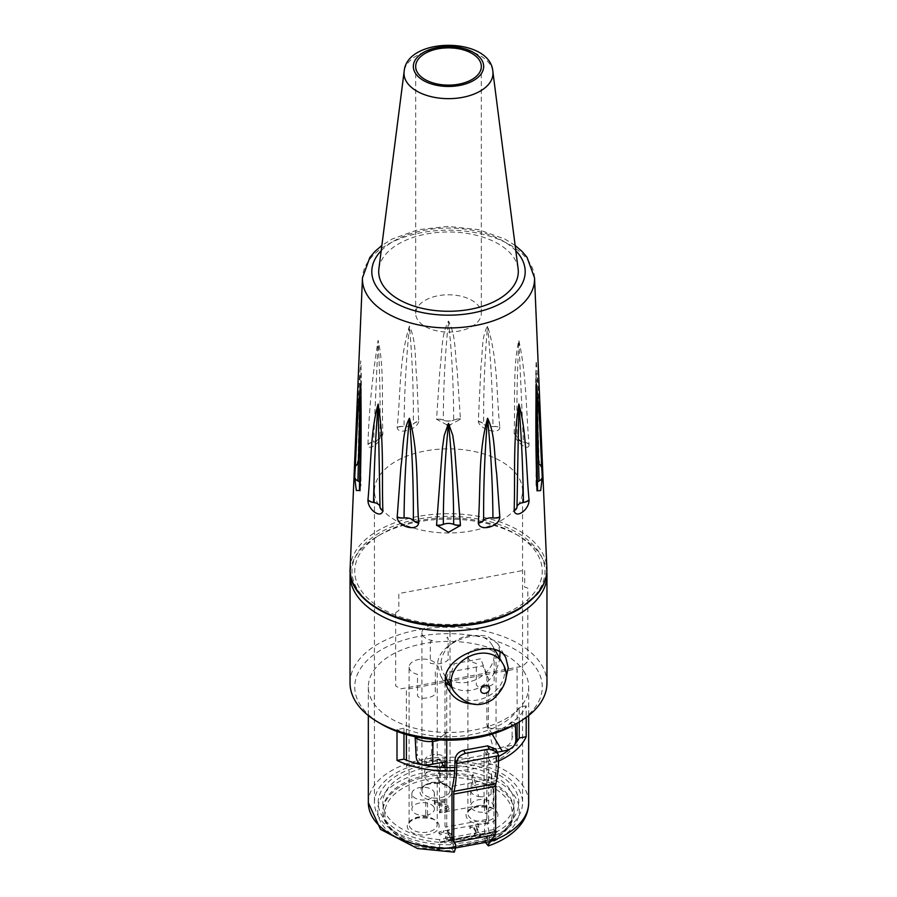 <?xml version="1.0" encoding="UTF-8"?>
<svg xmlns="http://www.w3.org/2000/svg" width="897" height="897" viewBox="0 0 897 897"><rect width="100%" height="100%" fill="white"/><g stroke="black" fill="none" stroke-linecap="round" stroke-linejoin="round"><path stroke-width="0.67" stroke-dasharray="4.49 3.36" d="M435.426 804.284L434.597 802.849L445.596 800.808L446.269 801.985L437.512 803.6L447.11 806.65L449.206 808.5C450.485 809.901 449.251 811.157 445.484 812.267L440.573 812.514L439.743 811.067L444.643 811.123L446.583 810.316L446.728 808.881L441.133 805.921L435.426 804.284M470.23 828.682L469.636 827.651L478.336 826.036L478.931 827.068L475.769 827.662L481.016 836.778L479.166 837.125C479.615 836.363 478.112 836.116 474.67 836.396L474.143 835.466L477.372 834.872L473.47 828.088L470.23 828.682M484.032 750.587L514.889 744.858A70.325 39.939 180 0 1 492.89 762.674L491.175 762.988L484.032 750.587L484.032 804.609L439.474 812.884L439.474 758.862L418.72 762.708M406.386 734.52L406.386 689.378L517.12 668.826L517.12 723.24M415.771 763.257L408.617 764.592L406.386 766.543L406.386 760.129M514.889 744.858L517.12 745.99L517.12 741.371M444.464 767.529L446.605 771.263L444.89 771.577A70.325 39.939 180 0 1 408.617 764.592M441.582 762.517L439.474 758.862M479.166 835.578L481.016 835.242L475.769 826.115L478.931 825.532L478.336 824.489L469.636 826.103L470.23 827.146L473.47 826.541L477.372 833.324L474.143 833.93L474.67 834.86L479.166 835.578M439.822 833.481L444.037 831.721L447.065 831.788L448.949 833.178L448.724 834.849L445.237 835.892L445.887 837.024L451.281 837.899L450.978 839.166L444.015 839.827L444.845 841.263L449.857 841.027L453.277 839.749L453.792 837.585L449.195 835.937L451.157 834.737L451.326 832.629L448.433 830.644L443.51 830.521L439.003 832.046L439.822 835.029L439.003 833.593L443.51 832.068L448.433 832.192L451.326 834.176L451.157 836.273L449.139 837.383L453.792 839.132L453.277 841.296L449.857 842.563L444.845 842.81L444.015 841.375L450.978 840.713L451.281 839.446L445.887 838.56L445.237 837.439L448.724 836.396L448.949 834.726L447.065 833.335L444.037 833.268L439.822 835.029M437.736 800.718L434.597 801.301L435.426 802.737L441.133 804.374L446.728 807.334L446.583 808.769L444.643 809.587L439.743 809.52L440.573 810.966L445.484 810.72C448.881 810.013 450.126 808.758 449.206 806.952L447.11 805.102L437.512 802.064L446.269 800.438L445.596 799.261L437.736 800.718A15.944 9.048 180 0 1 420.637 789.259A15.944 9.048 180 0 1 445.787 784.583A15.944 9.048 180 0 1 443.914 799.575M467.92 656.144A14.06 7.983 180 0 0 476.329 663.466L476.329 685.073L478.55 687.046A14.06 7.983 0 0 0 492.812 684.4L494.157 681.765L494.157 660.158A14.06 7.983 180 0 0 496.052 656.144L496.052 813.579A14.06 7.983 0 0 0 495.357 811.09A14.06 7.983 0 0 0 479.772 805.685A14.06 7.983 0 0 0 467.92 813.579A14.06 7.983 0 0 0 476.329 820.89A14.06 7.983 0 0 0 496.052 813.579L495.514 811.695C495.671 808.287 489.246 806.739 476.24 807.053C469.613 809.61 466.844 811.774 467.92 813.579L467.92 656.144A14.06 7.983 180 0 1 481.992 648.161A14.06 7.983 180 0 1 496.052 656.144M432.545 640.503L430.325 641.613L430.325 663.219A14.06 7.983 0 0 0 448.141 659.912L448.141 638.305L446.796 637.857A14.06 7.983 0 0 0 450.036 632.755A14.06 7.983 0 0 0 435.976 624.761A14.06 7.983 0 0 0 421.915 632.755A14.06 7.983 0 0 0 430.325 640.066A14.06 7.983 0 0 0 432.545 640.503M409.099 667.065A14.06 7.983 180 0 0 417.509 674.387L417.509 695.994L419.729 697.967A14.06 7.983 0 0 0 433.991 695.321L435.337 692.686L435.337 671.068A14.06 7.983 180 0 0 437.231 667.065L437.231 824.5A14.06 7.983 0 0 0 436.536 822.011A14.06 7.983 0 0 0 420.951 816.606A14.06 7.983 0 0 0 409.099 824.5A14.06 7.983 0 0 0 417.509 831.811A14.06 7.983 0 0 0 437.231 824.5L436.693 822.616C436.85 819.208 430.414 817.66 417.408 817.974C410.792 820.531 408.023 822.695 409.099 824.5L409.099 667.065A14.06 7.983 180 0 1 423.171 659.082A14.06 7.983 180 0 1 437.231 667.065M497.476 831.272L496.501 831.878A70.325 39.939 0 0 0 487.396 769.413A70.325 39.939 0 0 0 382.514 788.878A70.325 39.939 0 0 0 440.113 842.35L497.476 831.272L440.304 841.891M494.045 829.534L439.653 839.626A65.638 37.282 180 0 1 387.033 789.618A65.638 37.282 180 0 1 484.526 771.521A65.638 37.282 180 0 1 494.045 829.534L494.045 838.796L439.485 849.347L494.045 838.796A65.638 37.282 180 0 0 514.138 811.953C513.981 822.627 507.209 831.844 493.81 839.581M514.138 811.953A65.638 37.282 180 0 0 448.5 774.672A65.638 37.282 180 0 0 382.862 811.953A65.638 37.282 180 0 0 439.653 848.887L439.485 849.347A63.754 36.216 0 0 1 388.838 800.718A63.754 36.216 0 0 1 483.371 783.171A63.754 36.216 0 0 1 493.047 839.401M439.653 848.887L439.653 839.626M439.003 832.046L439.003 833.593M443.51 830.521L443.51 832.068M395.667 612.651L398.817 610.521L398.817 593.545L524.689 570.178L524.689 587.154L527.84 588.118L527.84 661.425L522.559 666.269L400.948 688.84L395.667 685.97L395.667 612.651M485.4 842.406L484.851 837.585L486.342 836.352L487.531 838.448L487.531 833.818L489.459 837.204L489.459 841.655M359.271 587.535A93.759 53.259 180 0 1 380.642 534.421A93.759 53.259 180 0 1 516.358 534.421A93.759 53.259 180 0 1 496.456 616.945A93.759 53.259 180 0 1 359.271 587.535M546.8 571.961A98.457 55.917 0 0 0 519.744 536.44A98.457 55.917 0 0 0 377.256 536.44A98.457 55.917 0 0 0 350.2 571.961M350.043 683.077A98.457 55.917 180 0 1 448.5 627.149A98.457 55.917 180 0 1 546.957 683.077M505.303 681.047C499.001 694.906 488.551 702.564 473.952 704.022M516.358 723.688A93.759 53.259 0 0 0 523.512 654.978A93.759 53.259 0 0 0 405.388 639.639A93.759 53.259 0 0 0 359.271 703.282A93.759 53.259 0 0 0 380.642 723.688M524.79 672.952A80.169 45.534 0 0 0 436.043 641.949A80.169 45.534 0 0 0 368.331 686.934A80.169 45.534 0 0 0 455.553 732.288A80.169 45.534 0 0 0 528.669 686.934A80.169 45.534 0 0 0 524.79 672.952M487.531 838.448A74.07 42.069 0 0 0 522.57 802.692A74.07 42.069 0 0 0 448.5 760.611A74.07 42.069 0 0 0 374.43 802.692A74.07 42.069 0 0 0 453.624 844.66L452.436 842.575L450.944 843.797L450.944 847.665L454.274 852.139M487.531 833.818A74.07 42.069 180 0 1 453.624 840.029L453.624 844.66M454.846 767.44A74.07 42.069 0 0 0 487.531 761.273A74.07 42.069 0 0 0 498.62 756.496M519.228 721.973L519.228 707.15A74.07 42.069 180 0 1 487.531 730.405A74.07 42.069 180 0 1 403.975 728.274L403.975 733.802M500.078 651.951L497.835 643.721L487.531 636.388C470.006 631.892 436.884 645.089 437.658 664.935L440.763 676.136L446.089 682.83M451.068 686.575C463.839 693.482 475.993 691.867 487.531 681.742C494.202 674.993 498.272 667.2 499.73 658.342M487.531 526.674A74.07 42.069 180 0 1 378.007 503.845A74.07 42.069 180 0 1 374.43 490.917A74.07 42.069 180 0 1 448.5 448.848A74.07 42.069 180 0 1 522.57 490.917A74.07 42.069 180 0 1 487.531 526.674M509.574 749.32A74.07 42.069 0 0 0 514.923 744.14M397.001 731.436L397.001 729.553A80.169 45.534 0 0 0 455.553 740.014A80.169 45.534 0 0 0 526.191 705.872L526.191 717.421M498.541 761.093A80.169 45.534 180 0 1 455.553 770.882A80.169 45.534 180 0 1 454.667 770.915M455.553 848.046L455.553 843.415A80.169 45.534 0 0 0 489.459 837.204M455.553 843.415L453.624 840.029M526.191 705.872L519.228 707.15M403.975 728.274L397.001 729.553M484.851 841.442A65.638 37.282 0 0 0 487.878 780.581A65.638 37.282 0 0 0 385.856 799.272A65.638 37.282 0 0 0 450.944 847.665M440.349 766.744A11.246 6.391 0 0 0 445.058 764.636A11.246 6.391 180 0 0 447.222 760.858L447.222 776.286A11.246 6.391 180 0 1 440.349 782.173L440.349 766.744M447.222 760.858A11.246 6.391 180 0 0 439.373 754.758A11.246 6.391 0 0 0 426.894 757.079A11.246 6.391 180 0 0 424.718 760.858A11.246 6.391 180 0 0 432.578 766.946A11.246 6.391 0 0 0 438.566 767.07L438.566 782.509A11.246 6.391 180 0 1 424.718 776.286A11.246 6.391 180 0 1 435.976 769.895A11.246 6.391 180 0 1 447.222 776.286M427.544 814.947L427.544 799.519A11.246 6.391 0 0 0 432.242 797.399A11.246 6.391 180 0 0 434.417 793.632L434.417 809.06A11.246 6.391 180 0 1 427.544 814.947L428.418 816.472L426.636 816.808L425.761 815.283A11.246 6.391 180 0 1 411.914 809.06A11.246 6.391 180 0 1 423.171 802.669A11.246 6.391 180 0 1 434.417 809.06M434.417 793.632A11.246 6.391 180 0 0 426.568 787.532A11.246 6.391 0 0 0 414.089 789.853A11.246 6.391 180 0 0 411.914 793.632A11.246 6.391 180 0 0 419.762 799.72A11.246 6.391 0 0 0 425.761 799.844L425.761 815.283M485.389 784.337A11.246 6.391 180 0 1 493.215 790.044A11.246 6.391 180 0 1 493.238 790.425A11.246 6.391 180 0 1 491.063 794.204L491.478 773.663L485.389 784.337A11.246 6.391 0 0 0 472.91 786.647L472.338 775.086L473.078 774.436L478.594 796.514A11.246 6.391 180 0 1 470.734 790.425A11.246 6.391 180 0 1 470.757 790.044A11.246 6.391 180 0 1 472.91 786.647M478.594 796.514A11.246 6.391 0 0 0 484.582 796.648L484.582 812.077A11.246 6.391 180 0 1 470.734 805.854A11.246 6.391 180 0 1 481.992 799.462A11.246 6.391 180 0 1 493.238 805.854A11.246 6.391 180 0 1 486.365 811.751L486.365 796.312A11.246 6.391 0 0 0 491.063 794.204M486.365 811.751L487.239 813.265L485.456 813.601L484.582 812.077M515.607 727.366L512.109 725.662L511.783 721.894L509.541 723.341L512.265 724.35L514.766 723.004L515.371 724.271M492.128 734.071L488.282 727.613A18.254 10.372 0 0 0 512.366 724.26M416.208 757.315L417.296 754.22C417.912 759.198 421.063 761.688 426.748 761.721L425.627 765.029M416.881 737.065L416.847 735.675L415.748 736.841M416.914 738.59L417.296 754.22M508.812 749.612L504.417 747.313C509.855 744.97 512.422 741.348 512.109 736.471L515.887 738.679M439.676 739.958A18.523 10.517 0 0 0 446.751 735.316L446.751 740.182M432.152 741.483L430.952 761.127L445.002 758.526L445.002 732.288A15.339 8.712 180 0 1 433.464 739.498M512.109 736.471L512.109 725.662M445.002 682.852L445.002 732.277L446.751 735.316L446.751 685.891L445.002 682.852L445.809 680.475M488.282 727.613L488.641 679.085L480.702 658.79L454.319 663.69L448.208 681.608M447.401 683.985L446.751 685.891M446.751 767.585L446.751 828.032A9.374 7.333 -29.9 0 0 447.121 830.173L454.23 842.608M488.641 820.25A9.374 7.333 -29.9 0 1 488.26 822.538L487.553 824.377L485.782 821.293L486.51 819.499A9.374 7.333 150.1 0 0 486.892 817.223L488.641 820.25L488.641 753.783L497.6 752.123M488.641 727.545L486.892 724.507L486.892 676.046L488.641 679.085M486.892 724.507L493.664 749.488L500.582 748.199L486.892 750.744L488.641 753.783M486.892 750.744L486.892 817.223M498.62 755.554L496.871 752.516A78.757 20.138 79.5 0 1 496.871 752.751A88.141 22.537 79.5 0 1 494.404 778.506A18.747 4.799 -100.5 0 0 493.877 783.989L493.877 829.366L495.626 832.405M494.438 836.34L492.666 833.246L493.507 831.642A9.374 7.333 150.1 0 0 493.877 829.366M492.666 833.246L489.684 835.892L487.553 824.377M493.507 831.642L452.368 839.278L453.075 840.601M455.553 847.878L453.377 845.624L447.962 831.721M445.002 767.54L445.002 824.993A9.374 7.333 150.1 0 0 445.372 827.135L446.19 828.637M485.782 821.293C483.606 828.57 484.1 834.58 487.25 839.345L489.897 841.577M445.002 761.889L445.002 758.526L430.952 761.127M446.459 678.569L448.635 672.189L482.9 665.821L486.892 676.046M496.871 752.751L454.981 760.533M496.871 752.516L495.985 749.32M467.696 635.917A28.132 22.01 -29.9 0 1 492.072 645.044A28.132 22.01 -29.9 0 1 478.662 678.143A28.132 22.01 -29.9 0 1 443.309 673.098A28.132 22.01 -29.9 0 1 467.696 635.917M448.5 625.994A96.506 54.818 0 0 0 532.078 543.761A96.506 54.818 0 0 0 364.922 543.761A96.506 54.818 0 0 0 448.5 625.994M499.831 427.465C499.18 434.989 480.041 429.753 478.314 421.579L480.994 365.763C482.833 352.566 481.274 337.104 487.553 326.138C498.115 360.067 496.232 393.705 499.82 427.107L499.831 427.465A9.374 5.685 -179.3 0 0 492.946 426.602C492.644 392.908 490.85 359.506 487.553 326.407C484.728 357.948 483.427 390.498 483.651 424.057A8.656 4.922 0 0 0 484.302 424.662A8.656 4.922 0 0 0 489.695 426.613A8.656 4.922 0 0 0 492.946 426.602A9.374 5.393 176.5 0 1 499.82 427.107M542.315 467.169L540.656 466.664L536.989 453.579C536.585 422.498 534.814 386.349 536.249 360.807C539.075 397.606 541.093 432.937 542.293 466.799L542.315 467.169A9.374 5.606 177.8 0 0 539.075 463.536M360 453.949L356.344 466.653L354.707 466.799C355.896 433.038 357.914 397.707 360.751 360.829C362.197 386.215 360.415 422.431 360.011 453.579L360 453.949A9.374 5.169 -177 0 0 359.439 455.541A9.374 5.169 -177 0 0 360.224 457.818L360.964 372.928L360.067 376.392L357.937 463.536A9.374 5.068 -177.4 0 0 354.707 466.799M418.686 421.579C416.948 429.753 397.842 434.978 397.169 427.465L397.18 427.107C400.746 393.772 398.907 360.19 409.413 326.149C416.769 341.398 414.762 361.682 416.87 379.498L418.686 421.579A9.374 5.494 -177 0 0 413.36 424.057C413.573 390.397 412.272 357.847 409.436 326.407C406.15 359.607 404.356 392.998 404.054 426.602A8.656 4.922 0 0 0 407.305 426.602A8.656 4.922 0 0 0 412.698 424.662A8.656 4.922 0 0 0 413.349 424.057A9.374 5.662 178.3 0 1 418.697 421.22M446.998 424.875L436.559 419.269L439.889 369.62C442.356 353.553 440.696 336.083 448.5 321.07C456.293 335.971 454.644 353.508 457.1 369.542L460.441 419.269L450.047 424.875M449.117 424.909L447.895 424.909M382.84 433.957C381.046 442.58 367.815 451.998 367.949 444.564L367.972 444.194C368.97 410.691 372.345 376.078 378.108 340.344C384.308 366.727 381.651 402.327 382.851 433.599L382.84 433.957A9.374 5.337 -176.6 0 0 380.014 437.489A8.656 4.922 0 0 0 380.003 437.501C380.451 403.751 379.823 371.448 378.119 340.602L373.578 442.086A8.656 4.922 0 0 0 375.854 441.526A8.656 4.922 0 0 0 380.003 437.534A9.374 5.707 179.9 0 1 382.851 433.599M529.051 444.564C529.196 452.021 515.943 442.591 514.16 433.957L514.149 433.599C515.327 402.417 512.736 366.828 518.847 340.311C526.73 376.729 525.967 409.884 529.028 444.194L529.051 444.564A9.374 5.685 179.1 0 0 523.433 442.086M478.314 421.579A9.374 5.494 177 0 1 483.64 424.057A9.374 5.662 -178.3 0 0 478.303 421.22M514.149 433.599A9.374 5.707 -179.9 0 1 516.997 437.501A8.656 4.922 0 0 0 521.135 441.526A8.656 4.922 0 0 0 523.422 442.086L518.87 340.591C517.188 371.537 516.56 403.841 516.997 437.501A9.374 5.337 176.6 0 0 514.16 433.957M523.422 442.086A9.374 5.225 176.6 0 1 529.028 444.194M537 453.949A9.374 5.169 177 0 1 537.561 455.541A9.374 5.169 177 0 1 536.776 457.818A8.656 4.922 0 0 0 536.036 459.802A8.656 4.922 0 0 0 538.043 462.953A8.656 4.922 0 0 0 538.66 463.323M542.293 466.799A9.374 5.068 177.4 0 0 539.063 463.536L536.933 376.381L536.036 372.928L536.776 457.818A9.374 5.674 178.5 0 0 537.561 455.429A9.374 5.674 178.5 0 0 536.989 453.579M537.404 482.093A8.656 4.922 0 0 0 536.036 484.739A8.656 4.922 0 0 0 536.597 486.488A8.656 4.922 0 0 0 536.776 486.723A9.374 5.472 176.9 0 1 537.561 488.686M537.55 488.439A9.374 4.967 178.6 0 0 536.776 486.723L536.619 473.156M359.45 488.562A9.374 5.472 -176.9 0 1 360.224 486.723A8.656 4.922 0 0 0 360.403 486.488A8.656 4.922 0 0 0 360.964 484.739A8.656 4.922 0 0 0 360.179 482.709M360.381 473.1L360.224 486.723A9.374 4.967 -178.6 0 0 359.45 488.439M358.34 463.323A8.656 4.922 0 0 0 358.957 462.953A8.656 4.922 0 0 0 360.964 459.802A8.656 4.922 0 0 0 360.224 457.818A9.374 5.674 -178.5 0 1 359.439 455.429A9.374 5.674 -178.5 0 1 360.011 453.579M354.685 467.169A9.374 5.606 -177.8 0 1 357.925 463.536M367.949 444.564A9.374 5.685 -179.1 0 1 373.567 442.086M367.972 444.194A9.374 5.225 -176.6 0 1 373.578 442.086M397.169 427.465A9.374 5.685 179.3 0 1 404.054 426.602A9.374 5.393 -176.5 0 0 397.18 427.107M448.5 332.069A32.819 18.635 0 0 0 481.319 313.423A32.819 18.635 0 0 0 448.5 294.788A32.819 18.635 0 0 0 415.681 313.423A32.819 18.635 0 0 0 448.5 332.069M518.118 268.752A69.798 39.647 0 0 0 448.5 231.975A69.798 39.647 0 0 0 378.882 268.752M436.559 419.269A9.374 5.617 177.9 0 1 443.331 420.177A8.656 4.922 0 0 0 446.134 420.951A8.656 4.922 0 0 0 450.866 420.951A8.656 4.922 0 0 0 453.658 420.177A9.374 5.617 -177.9 0 1 460.441 419.269M460.441 418.899A9.374 5.55 177.1 0 0 453.658 420.177C453.613 386.529 451.897 353.586 448.5 321.339C445.103 353.687 443.376 386.629 443.342 420.177A9.374 5.55 -177.1 0 0 436.559 418.899M497.14 812.312A15.944 9.048 180 0 1 478.706 823.973A15.944 9.048 180 0 1 470.129 809.072A15.944 9.048 180 0 1 497.14 812.312M438.319 823.222A15.944 9.048 180 0 1 419.874 834.894A15.944 9.048 180 0 1 411.297 819.993A15.944 9.048 180 0 1 438.319 823.222M449.341 787.701A14.06 7.983 0 0 0 433.767 782.285A14.06 7.983 0 0 0 421.915 790.179A14.06 7.983 0 0 0 430.325 797.489A14.06 7.983 0 0 0 437.534 798.117A14.06 7.983 0 0 0 450.036 790.179A14.06 7.983 0 0 0 449.341 787.701M368.331 802.692A80.169 45.534 180 0 1 448.5 757.146A80.169 45.534 180 0 1 528.669 802.692M486.499 844.335A70.796 40.208 0 0 0 491.354 778.405A70.796 40.208 0 0 0 380.788 798.666A70.796 40.208 0 0 0 452.581 850.547M488.26 822.538L447.121 830.173M452.514 786.277L494.404 778.506M493.877 783.989L451.987 791.771M486.51 819.499L445.372 827.135M453.501 690.825A28.132 22.01 150.1 0 0 488.865 695.87A28.132 22.01 150.1 0 0 502.264 662.76M350.144 568.227A98.39 55.883 180 0 1 448.5 513.701A98.39 55.883 180 0 1 546.856 568.227M534.534 277.902A86.056 48.887 0 0 0 448.5 230.193A86.056 48.887 0 0 0 362.466 277.902M492.868 71.558A44.491 25.273 0 0 0 448.5 48.124A44.491 25.273 0 0 0 404.132 71.558M381.18 250.756A76.694 43.561 180 0 1 448.5 228.073A76.694 43.561 180 0 1 515.82 250.756M421.915 632.755L421.915 790.179C422.745 789.091 420.794 782.162 441.885 783.698C448.747 786.512 451.471 788.665 450.036 790.179L450.036 632.755M440.292 842.675L497.005 832.147M493.552 839.67L439.665 849.672M382.862 811.953C385.149 832.45 404.031 845.03 439.496 849.683M380.642 534.421L377.256 536.44M516.358 534.421L519.744 536.44M374.43 490.917L374.43 802.692M522.57 490.917L522.57 802.692M368.331 686.934L368.331 715.537M528.669 686.934L528.669 715.537M440.763 676.136L448.758 690.208M497.835 643.721L505.83 657.793M424.718 760.858L424.718 776.286M411.914 793.632L411.914 809.06M491.478 773.674L493.215 790.044M472.349 775.098L470.757 790.044M470.734 790.425L470.734 805.854M493.238 790.425L493.238 805.854M511.783 721.894L514.766 723.004M489.684 835.892L454.028 842.518M455.631 844.862L453.759 841.61M449.083 833.481L447.222 830.241M443.309 673.098L445.843 677.504M492.072 645.044L494.785 649.753M484.302 424.662L489.695 426.602M521.135 441.526L516.986 437.501M538.043 462.953L540.801 466.014L537.561 455.541M537.55 455.429L536.036 372.928M536.608 486.488L537.561 488.764M360.392 486.488L359.439 488.764M358.957 462.953L356.199 466.025L359.439 455.541M359.45 455.429L360.964 372.928M375.854 441.537L380.003 437.512M407.305 426.613L412.71 424.662M536.036 372.973L536.036 384.802M536.036 484.739L536.036 459.802M360.964 397.954L360.964 484.739M360.964 372.984L360.964 459.802M481.319 313.423L481.319 66.479M415.681 313.423L415.681 66.479M515.136 245.453L505.022 239.118L478.426 229.621L447.951 226.414L418.159 229.71L392.146 239.028L381.864 245.453M446.134 420.962L450.866 420.951"/><path stroke-width="1.35" d="M406.386 760.129L406.386 734.52M418.72 762.708L415.771 763.257M517.12 723.24L517.12 741.371M444.464 767.529L441.582 762.517M489.459 841.655L488.36 845.893L485.4 842.406M350.2 571.961A98.457 55.917 0 0 0 350.043 575.033A98.457 55.917 0 0 0 354.808 592.211A98.457 55.917 0 0 0 463.805 630.277A98.457 55.917 0 0 0 546.957 575.033A98.457 55.917 0 0 0 546.8 571.961M546.957 575.033L546.957 683.077A98.457 55.917 180 0 1 519.744 721.67A98.457 55.917 180 0 1 377.256 721.67A98.457 55.917 180 0 1 354.808 700.243A98.457 55.917 180 0 1 350.043 683.077L350.043 575.033M473.952 704.022C462.493 703.685 454.095 699.077 448.758 690.208C429.685 660.596 494.796 634.112 505.83 657.793L508.24 667.76L505.303 681.047M377.256 721.67L380.642 723.688A93.759 53.259 0 0 0 516.358 723.688L519.744 721.67M403.975 733.802L403.975 759.142A74.07 42.069 0 0 0 454.846 767.44M446.089 682.83L451.068 686.575M499.73 658.342L500.078 651.951M514.923 744.14A74.07 42.069 0 0 0 519.228 738.018L519.228 721.973M498.62 756.496A74.07 42.069 0 0 0 509.574 749.32M454.274 852.139L455.553 848.046A80.169 45.534 180 0 1 368.331 802.692L380.507 829.366L417.553 848.551L454.274 852.15M526.191 717.421L526.191 736.74A80.169 45.534 180 0 1 498.541 761.093M454.667 770.915A80.169 45.534 180 0 1 397.001 760.421L397.001 731.436M526.191 736.74L519.228 738.018M403.975 759.142L397.001 760.421M515.371 724.271L515.887 738.679C516.033 743.848 513.734 747.47 508.98 749.544L508.801 749.612M497.6 752.123L502.331 751.238A34.691 19.7 0 0 0 508.98 749.544M502.331 751.238L492.128 734.071M425.627 765.029L425.425 765.04C419.964 764.816 416.892 762.237 416.208 757.315L415.154 737.469A18.523 10.517 0 0 0 415.345 737.614A18.523 10.517 0 0 0 432.937 741.415A18.523 10.517 0 0 0 439.676 739.958M415.748 736.841L415.154 737.469M416.881 737.065L416.914 738.59M446.751 740.182L446.751 761.553L432.69 764.166A34.691 19.7 180 0 1 425.425 765.04M433.464 739.498A15.339 8.712 180 0 1 432.276 739.644L432.152 741.483M448.208 681.608L447.401 683.985M432.937 741.415L432.69 764.166L446.751 761.564L446.751 767.585M451.987 837.148L451.987 791.771A18.747 4.799 79.5 0 1 452.514 786.277A88.141 22.537 -100.5 0 0 454.981 760.533A78.757 20.138 -100.5 0 0 454.981 760.286L456.73 763.325A84.385 21.573 79.5 0 1 456.73 763.448A93.759 23.972 79.5 0 1 454.005 791.345A9.374 2.399 -100.5 0 0 453.736 794.125L453.736 840.186L451.987 837.148A9.374 7.333 150.1 0 0 452.368 839.278L453.075 840.601M454.23 842.608L455.631 844.862L455.867 847.889L489.897 841.577L495.256 834.681A9.374 7.333 -29.9 0 0 495.626 832.405L495.626 786.355A9.374 2.399 79.5 0 1 495.895 783.574A93.759 23.972 -100.5 0 0 498.62 755.666A84.385 21.573 -100.5 0 0 498.62 755.554L495.985 749.331L487.609 745.856L463.547 750.318C458.199 751.91 455.34 755.229 454.981 760.286M498.62 755.666L456.73 763.448M495.256 834.681L454.106 842.317L454.846 843.685L454.106 842.317A9.374 7.333 -29.9 0 1 453.736 840.186M445.002 767.54L445.002 761.889M445.809 680.475L446.459 678.569M456.73 763.325C457.1 758.29 459.97 754.982 465.319 753.402L463.547 750.318M487.609 745.856L489.381 748.939L497.734 752.37M489.381 748.939L465.319 753.402M448.5 532.302L460.441 525.485L454.611 448.175L452.783 435.404L448.5 423.328L444.217 435.46L442.4 448.186L436.559 525.104L448.5 532.302M514.16 510.797C515.943 519.116 529.196 509.687 529.051 500.19L529.028 499.808C525.978 467.763 526.718 431.379 518.87 404.076C512.725 441.145 515.338 475.309 514.149 510.415L514.16 510.797A9.374 5.304 176.6 0 0 516.986 507.052L518.881 404.356C521.415 435.684 522.94 468.391 523.422 502.466A8.656 4.922 0 0 0 516.997 507.052A9.374 4.934 -179.9 0 1 514.149 510.415M367.949 500.19C367.815 509.687 381.034 519.116 382.84 510.797L382.851 510.415C381.662 475.343 384.286 441.358 378.13 404.076C370.304 431.21 371.022 467.718 367.972 499.808L367.949 500.19A9.374 4.956 -179.2 0 0 373.567 502.466L373.567 502.466A8.656 4.922 0 0 1 373.578 502.466C374.071 468.279 375.585 435.572 378.119 404.345L380.003 507.052A8.656 4.922 0 0 0 380.003 507.018A8.656 4.922 0 0 0 373.578 502.466A9.374 5.416 -176.6 0 1 367.972 499.808M450.047 424.875L449.117 424.909M447.895 424.909L446.998 424.875M354.685 477.585L356.344 490.547L360.011 490.424C361.188 456.36 361.424 420.738 360.751 383.58C357.208 409.234 356.625 445.764 354.707 477.204L354.685 477.585A9.374 5.034 -177.9 0 0 357.925 481.005L357.925 481.005A8.656 4.922 0 0 1 357.937 481.005L360.067 396.979L360.964 397.831L360.381 473.1M397.169 517.289C397.831 526.718 416.937 531.943 418.686 523.164L418.697 522.783C416.141 488.203 419.09 453.49 409.447 418.26C402.204 431.793 403.426 450.395 400.959 466.44L397.169 517.289A9.374 4.956 179.4 0 0 404.054 517.939L404.054 517.939C404.356 483.651 406.15 450.518 409.447 418.54C412.272 452.301 413.573 486.286 413.349 520.484A8.656 4.922 0 0 0 404.054 517.939A9.374 5.247 -176.6 0 1 397.18 516.907M478.314 523.164C480.052 531.943 499.158 526.73 499.831 517.289L496.669 473.694C494.023 455.25 495.346 434.081 487.587 418.271C477.843 453.366 480.893 488.136 478.303 522.783L478.314 523.164A9.374 5.147 177.1 0 0 483.64 520.484A8.656 4.922 0 0 0 483.64 520.484C483.416 486.185 484.728 452.211 487.576 418.54C490.85 450.619 492.644 483.741 492.946 517.939A8.656 4.922 0 0 0 483.651 520.484A9.374 4.978 -178.4 0 1 478.303 522.783M537 490.805L540.656 490.558L542.293 477.204C540.375 445.831 539.815 409.357 536.249 383.591C535.565 420.637 535.812 456.248 536.989 490.424L537 490.805A9.374 5.472 176.9 0 0 537.561 488.73L537.561 488.73A9.374 5.472 176.9 0 0 537.561 488.686M542.315 477.585A9.374 5.034 177.9 0 1 539.075 481.005L539.075 481.005A8.656 4.922 0 0 0 539.063 481.005A8.656 4.922 0 0 0 537.404 482.093M536.619 473.156L536.036 397.797L536.944 397.023L539.063 481.005A9.374 5.573 177.3 0 0 542.293 477.204M537.55 488.439A9.374 4.967 178.6 0 1 537.561 488.641A9.374 4.967 178.6 0 1 536.989 490.424M529.051 500.19A9.374 4.956 179.2 0 1 523.433 502.466A8.656 4.922 0 0 0 523.422 502.466A9.374 5.416 176.6 0 0 529.028 499.808M499.82 516.907A9.374 5.247 176.6 0 1 492.946 517.939L492.946 517.939A9.374 4.956 -179.4 0 0 499.831 517.289M460.441 525.485A9.374 5.023 -178 0 1 453.669 524.375L453.658 524.375A8.656 4.922 0 0 0 453.658 524.375A8.656 4.922 0 0 0 443.342 524.375L443.342 524.375A8.656 4.922 0 0 0 443.331 524.375A9.374 5.023 178 0 1 436.559 525.485M436.559 525.104A9.374 5.09 -177.2 0 0 443.342 524.375L443.331 524.375C443.376 490.054 445.103 456.461 448.511 423.597C451.897 456.551 453.613 490.143 453.658 524.375L453.669 524.375A9.374 5.09 177.2 0 0 460.441 525.104M418.697 522.783A9.374 4.978 178.4 0 1 413.349 520.484A8.656 4.922 0 0 0 413.349 520.484L413.36 520.484A9.374 5.147 -177.1 0 0 418.686 523.164M382.851 510.415A9.374 4.934 179.9 0 1 380.003 507.052A8.656 4.922 0 0 0 380.003 507.052L380.014 507.052A9.374 5.304 -176.6 0 0 382.84 510.797M360.179 482.709A8.656 4.922 0 0 0 357.937 481.005A9.374 5.573 -177.3 0 1 354.707 477.204M360 490.805A9.374 5.472 -176.9 0 1 359.439 488.73A9.374 5.472 -176.9 0 1 359.45 488.562M360.011 490.424A9.374 4.967 -178.6 0 1 359.439 488.641A9.374 4.967 -178.6 0 1 359.45 488.439M448.5 85.125A32.819 18.635 0 0 0 481.319 66.479A32.819 18.635 0 0 0 448.5 47.844A32.819 18.635 0 0 0 415.681 66.479A32.819 18.635 0 0 0 448.5 85.125M404.132 71.558L378.882 268.752A69.798 39.647 0 0 0 448.5 311.281A69.798 39.647 0 0 0 518.118 268.752L492.868 71.558C490.513 36.586 406.487 36.586 404.132 71.558A44.491 25.273 0 0 0 448.5 98.659A44.491 25.273 0 0 0 492.868 71.558M528.669 715.537L528.669 802.692A80.169 45.534 180 0 1 489.459 841.835M453.736 794.125L495.626 786.355M495.895 783.574L454.005 791.345M485.165 685.588A4.687 3.666 -29.9 0 1 489.022 690.656A4.687 3.666 -29.9 0 1 481.308 692.092A4.687 3.666 -29.9 0 1 485.165 685.588M477.888 653.644A28.132 22.01 150.1 0 0 453.501 690.825C466.025 705.704 479.267 708.484 493.204 699.167C506.693 686.16 509.709 674.028 502.264 662.76A28.132 22.01 150.1 0 0 477.888 653.644M448.5 625.467A98.39 55.883 180 0 1 350.144 568.227C347.24 598.815 394.602 627.171 448.5 626.33C477.025 626.05 501.109 620.006 520.753 608.188L537.011 594.476C543.93 586.167 547.204 577.421 546.856 568.227A98.39 55.883 180 0 1 448.5 625.467M381.864 245.453L374.879 251.508L369.844 257.473L362.466 277.902A86.056 48.887 0 0 0 448.5 327.954A86.056 48.887 0 0 0 534.534 277.902L546.856 568.227M448.5 86.46A35.162 19.969 180 0 1 418.047 56.5A35.162 19.969 180 0 1 478.953 56.5A35.162 19.969 180 0 1 448.5 86.46M515.82 250.756A76.694 43.561 180 0 1 448.5 315.183A76.694 43.561 180 0 1 381.18 250.756M528.669 802.692C528.602 810.35 526.068 817.503 521.079 824.13C513.701 833.649 502.791 840.904 488.36 845.905M368.331 715.537L368.331 802.692M452.738 840.097L454.499 843.158M445.843 677.504L453.501 690.825M494.785 649.753L502.264 662.76M362.466 277.902L350.144 568.227M537.55 488.641L536.036 397.999M359.45 488.641L360.964 397.831M536.036 384.802L536.036 397.797M534.534 277.902L527.055 257.327L522.009 251.395L515.136 245.453"/></g></svg>
